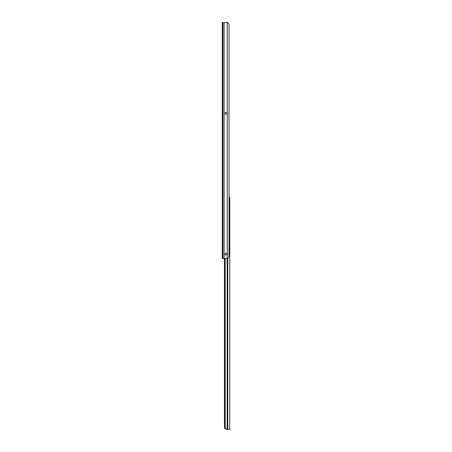 <?xml version="1.0" encoding="UTF-8"?>
<svg xmlns="http://www.w3.org/2000/svg" width="452" height="452" viewBox="0 0 452 452"><rect width="100%" height="100%" fill="white"/><g stroke="black" fill="none" stroke-linecap="round" stroke-linejoin="round"><path stroke-width="0.68" d="M225.192 254.86L225.192 253.289L227.492 253.289L227.492 254.86L225.192 254.86M226.407 22.6L227.237 22.651A2.362 2.26 -90 0 1 229.028 24.962L229.028 256.16A2.362 2.26 -90 0 1 227.237 258.465L222.265 258.516L222.265 22.6L222.909 22.6L222.909 258.516M227.237 112.446L227.492 114.017L225.192 114.017L225.192 112.446L227.237 112.446L227.237 22.651M229.028 24.962L229.028 197.417L229.735 197.417L229.028 197.417M226.757 22.6L222.909 22.6M229.028 205.225A1.181 1.175 -90 0 0 229.091 204.846L229.051 204.846A1.181 1.175 90 0 1 229.028 205.095M229.051 204.846L229.051 198.948A1.181 1.175 90 0 0 229.028 198.699M229.028 248.504A1.181 1.175 -90 0 1 229.091 248.882L229.051 254.781A1.181 1.175 90 0 1 229.028 255.03M229.051 254.781L229.051 248.882A1.181 1.175 90 0 0 229.028 248.64M229.028 245.176A1.181 1.175 -90 0 0 229.091 244.798L229.051 244.798A1.181 1.175 90 0 1 229.028 245.04M229.051 244.798L229.051 238.899A1.181 1.175 90 0 0 229.028 238.65M229.028 235.187A1.181 1.175 -90 0 0 229.091 234.808L229.051 234.808A1.181 1.175 90 0 1 229.028 235.051M229.051 234.808L229.051 228.91A1.181 1.175 90 0 0 229.028 228.661M229.028 225.203A1.181 1.175 -90 0 0 229.091 224.819L229.051 224.819A1.181 1.175 90 0 1 229.028 225.068M229.051 224.819L229.051 218.921A1.181 1.175 90 0 0 229.028 218.678M229.028 215.214A1.181 1.175 -90 0 0 229.091 214.836L229.051 214.836A1.181 1.175 90 0 1 229.028 215.079M229.051 214.836L229.051 208.937A1.181 1.175 90 0 0 229.028 208.688M229.091 204.846L229.091 198.948A1.181 1.175 -90 0 0 229.028 198.569M229.091 214.836L229.091 208.937A1.181 1.175 -90 0 0 229.028 208.553M229.091 224.819L229.091 218.921A1.181 1.175 -90 0 0 229.028 218.542M229.091 234.808L229.091 228.91A1.181 1.175 -90 0 0 229.028 228.531M229.091 244.798L229.091 238.899A1.181 1.175 -90 0 0 229.028 238.515M229.028 255.165A1.181 1.175 -90 0 0 229.091 254.781M224.876 428.439L226.356 429.321L224.627 428.027L225.203 428.027L226.418 429.338M229.735 197.417L229.735 429.4L227.096 429.4M226.356 429.321L226.847 429.4M225.203 258.516L225.203 428.027A2.362 1.91 -90 0 1 225.028 427.038L225.028 258.516M225.028 427.038L224.452 427.038L224.452 258.516M224.452 427.038A2.362 1.91 90 0 0 224.627 428.027M227.237 254.86L227.237 258.465M227.237 114.017L227.237 253.289M224.107 22.6L224.107 258.516M227.153 258.482L227.153 429.4M227.797 429.4L227.797 258.256"/></g></svg>
